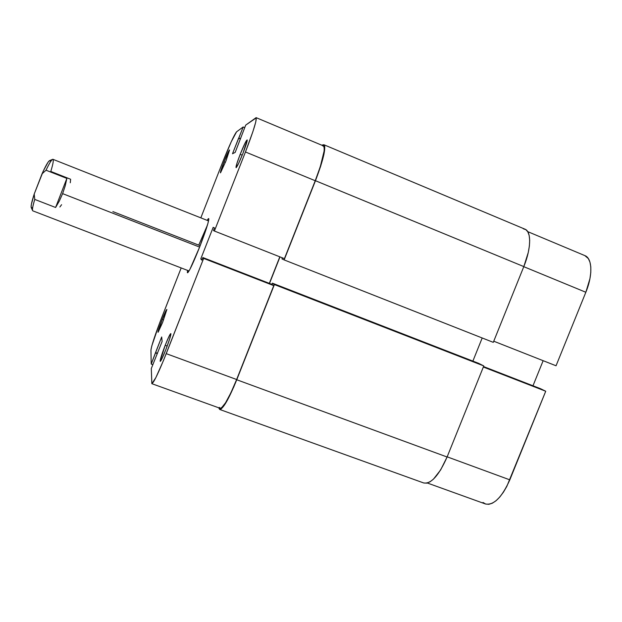<?xml version="1.0" encoding="UTF-8"?>
<svg xmlns="http://www.w3.org/2000/svg" width="622" height="622" viewBox="0 0 622 622"><rect width="100%" height="100%" fill="white"/><g stroke="black" fill="none" stroke-linecap="round" stroke-linejoin="round"><path stroke-width="0.93" d="M162.241 319.288L163.555 319.949L162.241 319.288L158.089 332.28C157.763 331.697 159.146 327.374 162.241 319.288C164.892 312.648 166.432 309.383 166.867 309.492L162.241 319.288M162.606 322.421L158.112 332.265L162.606 322.421L166.867 309.499L162.606 322.421M223.998 161.86L225.405 162.334L223.998 161.86L220.476 172.854L225.949 160.958L220.515 172.83C220.134 172.551 221.292 168.896 223.998 161.86C227.123 154.069 228.974 150.127 229.565 150.026L225.949 160.958L229.456 149.964L223.998 161.86M165.242 345.163L167.162 346.166L165.242 345.163L160.111 361.18L161.837 358.917L165.779 349.782C163.104 356.507 161.292 360.363 160.352 361.359C159.745 360.713 161.378 355.317 165.242 345.163C168.453 337.163 170.335 333.33 170.902 333.656L169.098 336.199L165.242 345.163M240.154 154.419L242.23 155.103L240.154 154.419L236.741 163.959L236.111 167.676L238.7 163.236L243.039 153.09C239.711 161.37 237.433 166.222 236.181 167.637C235.536 167.404 236.858 162.995 240.154 154.419C244.065 144.716 246.429 139.896 247.237 139.95L245.286 142.648L240.154 154.419M199.592 247.159C193.667 262.002 189.718 270.516 187.758 272.708C187.276 273.027 187.238 272.265 187.634 270.422L187.432 272.685L187.867 272.615L189.912 269.342L199.592 247.159L207.88 223.57L208.829 219.208L208.673 218.555L207.173 220.367C208.129 218.742 208.673 218.213 208.805 218.773C208.72 221.984 205.649 231.446 199.592 247.159M198.729 245.122L200.167 245.682L198.729 245.122L207.421 225.148L198.729 245.122M203.643 258.41L166.23 353.646L236.64 379.513L273.758 285.638L203.643 258.41L163.384 360.729L155.873 377.593L151.869 383.681L151.301 368.551L162.117 341.462L161.681 336.961L151.216 364.064L150.944 350.077L151.776 345.995L159.807 322.53L181.181 267.934L161.969 316.925C155.267 334.263 151.597 345.319 150.944 350.077L151.216 364.064L155.554 352.565L157.483 353.273L155.554 352.565L161.681 336.961L162.117 341.462L151.301 368.551L151.822 383.673L220.071 408.281C223.376 407.954 228.896 398.368 236.64 379.513L273.758 285.638L272.001 284.394L202.85 257.539L203.643 258.41L202.85 257.539L201.831 260.136L202.85 257.539L272.001 284.394L273.758 285.638L203.643 258.41M256.132 117.651L323.401 145.882C325.695 148.689 322.973 160.305 315.237 180.73L245.457 151.97L214.396 231.026L284.433 258.643L315.237 180.73L245.457 151.97C253.403 131.312 256.956 119.867 256.116 117.644L245.706 125.115L256.28 117.846L255.712 122.184L252.897 131.607L245.457 151.97L214.396 231.026L213.455 230.537L214.481 227.932L213.175 227.325L200.774 258.9L201.831 260.136L200.774 258.9L202.111 259.421L200.774 258.9L213.175 227.325L214.481 227.932L213.455 230.537L214.396 231.026L284.433 258.643L315.237 180.73L320.283 166.696L324.171 150.851L324.272 147.842L323.767 146.162L322.686 145.875M152.833 364.655L151.216 364.064L152.833 364.655M219.348 407.371L220.165 408.304L221.502 407.861L225.537 402.815L230.871 392.847L236.64 379.513L166.23 353.646C158.548 372.827 153.743 382.833 151.822 383.673M269.342 283.36L279.822 256.832L269.342 283.36M222.52 162.536L231.244 141.777L236.57 131.825L243.179 126.974L232.496 153.758L235.178 152.39L245.706 125.115L235.178 152.39L232.496 153.758L238.599 138.208L240.45 138.97L238.599 138.208L240.527 138.768L238.825 138.061L243.179 126.974L236.57 131.825C234.129 134.92 229.44 145.159 222.52 162.536L200.828 217.855L222.52 162.536M243.039 153.09L247.237 139.934C247.237 141.474 245.838 145.851 243.039 153.09M165.779 349.782L169.557 339.254L170.91 333.68C170.832 335.701 169.122 341.074 165.779 349.782M244.726 127.619L243.179 126.974L244.726 127.619M157.35 353.607L155.57 352.954L157.35 353.607M523.296 228.772L525.901 229.697L527.899 231.967L529.182 235.528L529.687 240.255L529.384 245.978L528.272 252.454L523.817 266.589L493.293 342.349L284.137 259.91L281.953 258.9L282.372 257.835L281.953 258.9L284.137 259.91L315.455 180.714L284.137 259.91L493.293 342.349L523.817 266.589L315.455 180.714L320.672 166.206L323.953 154.24L324.785 146.738L324.256 145.019L321.683 145.159L323.891 144.732C326.255 147.624 323.44 159.621 315.455 180.714L523.817 266.589C531.227 248.567 531.499 231.438 524.945 229.168L323.914 144.747M279.993 256.894L269.513 283.43L279.993 256.894M472.883 361.102L482.198 337.971L472.883 361.102M271.892 284.355L272.358 283.158L478.606 363.326L272.358 283.158L274.395 284.573L483.792 365.93L478.606 363.326L483.792 365.93L274.395 284.573L236.757 379.754L447.094 456.999L483.792 365.93L447.094 456.999L236.757 379.754C228.764 399.223 223.057 409.12 219.652 409.447L218.664 407.768L219.745 409.47L221.121 409.019L225.281 403.826L233.786 386.946L274.395 284.573L272.358 283.158L271.892 284.355M219.659 409.447L423.706 482.967C431.124 484.149 438.922 475.488 447.094 456.999L440.633 469.952L433.456 479.142L429.973 481.84L426.754 483.154L423.683 482.96M527.689 231.617L584.913 255.634C592.292 258.278 592.968 275.056 585.838 292.262L556.045 365.775L493.751 341.206L556.045 365.775L585.838 292.262L523.786 266.683L585.838 292.262L589.936 278.687L590.791 272.413L590.799 266.83L589.967 262.157L588.35 258.581L584.843 255.603M482.999 502.467L485.696 504.053L488.853 504.31L492.344 503.198L496.045 500.741L499.793 497.009L503.447 492.15L506.837 486.35L545.727 391.246L540.448 388.664L483.535 366.56L540.448 388.664L545.727 391.246L483.348 367.027L545.727 391.246L509.822 479.85L447.156 456.836L509.822 479.85C501.868 497.476 493.744 505.515 485.448 503.968L427.337 483.014M532.992 385.772L543.146 360.682L532.992 385.772M208.557 220.919L52.94 159.31C51.883 159.162 49.589 162.801 46.044 170.218L66.865 178.405L65.217 185.846L62.62 193.636L199.615 247.097L62.62 193.636L59.308 201.077L55.599 207.484L34.746 199.413C32.632 206.504 31.986 210.314 32.826 210.85L189.026 270.959M112.87 211.597L200.167 245.682M50.164 160.958L49.433 160.686L47.972 162.342L43.384 170.856L34.218 194.017L31.395 204.226L31.108 206.986L31.598 207.865L32.126 207.585M70.286 182.782L70.628 179.26L50.794 171.454C53.22 163.485 53.865 159.434 52.738 159.294C51.556 159.691 49.325 163.329 46.044 170.218L66.865 178.405L55.599 207.484L34.746 199.413L34.218 194.017L42.024 173.841L46.044 170.218L42.024 173.841C45.771 165.561 48.329 161.137 49.698 160.569L52.473 159.403M62.62 193.636L59.308 201.077L55.599 207.484L66.865 178.405L65.217 185.846L62.62 193.636M61.594 204.7L59.883 206.986M32.663 210.718C32.095 209.731 32.787 205.96 34.746 199.413L34.218 194.017C31.668 201.932 30.688 206.504 31.294 207.717L32.546 210.454"/></g></svg>
